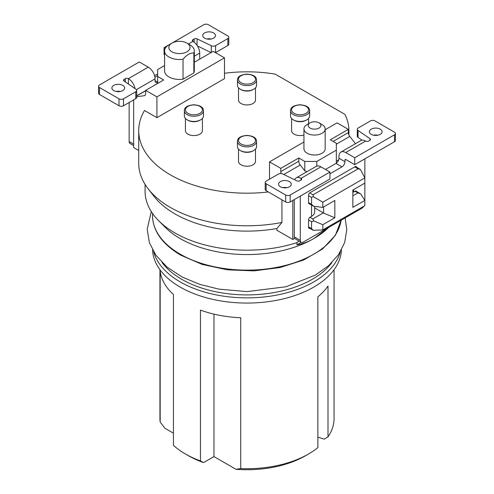 <?xml version="1.0" encoding="UTF-8"?>
<svg xmlns="http://www.w3.org/2000/svg" width="494" height="494" viewBox="0 0 494 494"><rect width="100%" height="100%" fill="white"/><g stroke="black" fill="none" stroke-linecap="round" stroke-linejoin="round"><path stroke-width="0.74" d="M224.48 73.279A101.918 58.842 0 0 1 275.17 74.119L344.948 114.404A101.918 58.842 0 0 1 348.918 130.669L348.918 134.992M348.702 134.473A101.918 58.842 0 0 0 348.918 130.669M164.576 65.572L157.666 69.555L157.666 76.49L163.675 79.96L145.656 90.359L156.919 96.861L156.919 117.665L144.507 110.495A108.285 62.516 0 0 0 138.715 130.669A108.285 62.516 0 0 0 268.335 191.962M156.919 117.665L224.48 78.657L224.48 57.854L213.217 51.351L195.204 61.756L194.303 61.237M202.41 118.461L202.41 130.669A8.491 4.903 180 0 1 193.92 135.572A8.491 4.903 180 0 1 185.423 130.669L185.423 118.461M255.491 87.815L255.491 100.023A8.491 4.903 180 0 1 247 104.926A8.491 4.903 180 0 1 238.509 100.023L238.509 87.815M303.946 135.035A8.491 4.903 180 0 1 300.08 135.572A8.491 4.903 180 0 1 291.59 130.669L291.59 118.461M255.491 149.102L255.491 161.316A8.491 4.903 180 0 1 247 166.219A8.491 4.903 180 0 1 238.509 161.316L238.509 149.102M156.919 96.861L224.48 57.854M183.033 79.182A14.863 8.583 180 0 1 164.576 70.858L164.576 50.919A14.863 8.583 0 0 0 168.929 56.989A14.863 8.583 0 0 0 183.033 59.249L183.033 79.182L193.858 72.933L193.858 52.994A14.863 8.583 0 0 0 194.303 50.919A14.863 8.583 0 0 0 189.949 44.855L186.948 43.12A10.615 6.132 0 0 0 171.931 43.12A10.615 6.132 0 0 0 171.931 51.79A10.615 6.132 0 0 0 186.948 51.79A10.615 6.132 0 0 0 186.948 43.12L189.949 44.855M194.303 50.919L194.303 70.858A14.863 8.583 180 0 1 193.858 72.933M157.666 83.424L157.666 76.49M124.136 81.121L124.136 79.38A2.124 1.229 180 0 0 123.519 80.25A2.124 1.229 180 0 0 124.013 81.035L135.955 89.253A3.186 1.84 0 0 1 136.702 90.433A3.186 1.84 0 0 1 135.77 91.736L123.512 98.812A3.186 1.84 0 0 1 119.011 98.812L99.492 87.543A3.186 1.84 0 0 1 98.559 86.24A3.186 1.84 0 0 1 99.492 84.943L139.277 61.972L148.286 67.172A9.553 5.514 60 0 1 155.042 78.873L155.042 80.633L157.666 82.152M157.666 82.56A4.248 2.451 -60 0 1 155.919 82.578A4.248 2.451 -60 0 1 155.042 80.633M145.656 90.359L145.656 93.613A4.248 2.451 60 0 1 144.779 95.558A4.248 2.451 60 0 1 144.217 95.743L136.702 96.694M133.646 99.893L133.646 147.57L138.715 150.497M138.715 130.669L138.715 163.267A108.285 62.516 0 0 0 148.151 188.788A108.285 62.516 0 0 0 281.932 222.442L281.932 199.811M292.794 200.447L292.794 239.454L294.683 238.361A4.248 2.451 120 0 1 294.294 236.879L294.294 199.576M281.932 222.442L276.875 228.531L276.875 230.266L292.794 239.454M303.946 141.994L269.52 161.871L269.52 179.205M269.52 161.871L280.783 168.374L280.783 171.628L298.796 161.223L298.796 157.969L304.804 161.439L304.804 170.868L300.235 165.015A4.248 2.451 60 0 1 298.796 161.223M281.172 173.567A4.248 2.451 60 0 1 280.783 171.628M307.033 171.653L304.804 170.868M304.804 161.439L316.815 161.439L316.815 166.095M294.294 236.879L300.296 240.343L300.296 196.112M294.708 179.791A9.553 5.514 60 0 1 296.27 177.865A9.553 5.514 60 0 1 301.05 178.34A2.124 1.229 180 0 1 301.673 179.205A2.124 1.229 180 0 1 301.05 180.075L299.796 180.798A2.124 1.229 180 0 1 296.931 180.872L282.698 173.974A3.186 1.84 0 0 0 278.4 174.079L266.143 181.156A3.186 1.84 0 0 0 265.21 182.459A3.186 1.84 0 0 0 266.143 183.756L285.662 195.025A3.186 1.84 0 0 0 290.163 195.025L329.949 172.054L320.939 166.855A9.553 5.514 -120 0 0 316.166 166.385L296.27 177.865M266.143 183.756L266.143 190.69A3.186 1.84 180 0 1 265.21 189.393L265.21 182.459M266.143 190.69L285.662 201.96A3.186 1.84 180 0 0 290.163 201.96L329.949 178.989L329.949 172.054M287.033 187.658A6.373 3.68 0 0 0 282.784 187.658M280.407 186.794A6.373 3.68 0 0 0 287.347 187.59A6.373 3.68 0 0 0 291.281 184.194A6.373 3.68 0 0 0 289.416 181.588A6.373 3.68 0 0 0 282.469 180.792A6.373 3.68 0 0 0 278.542 184.194A6.373 3.68 0 0 0 280.407 186.794M325.466 169.467L335.957 163.415A4.248 2.451 -60 0 0 336.334 163.168L336.334 143.235L330.325 139.771L348.344 129.366L337.081 122.864L325.176 129.737M316.815 161.439L336.334 150.17M329.949 173.814L341.959 166.879L335.957 163.415M336.334 163.168A4.248 2.451 120 0 0 338.958 158.216L338.958 156.456A9.553 5.514 -120 0 1 340.94 152.078L360.83 140.592A9.553 5.514 -120 0 1 365.609 141.068A2.124 1.229 180 0 0 368.61 141.068L369.864 140.345A2.124 1.229 180 0 0 370.481 139.481A2.124 1.229 180 0 0 369.987 138.691L358.045 130.472L358.045 137.406A3.186 1.84 180 0 1 357.298 136.227L357.298 129.292A3.186 1.84 0 0 0 358.045 130.472M340.94 152.078A9.553 5.514 -120 0 1 345.714 152.553L354.723 157.753L354.723 164.687L345.714 159.488A1.062 0.611 -120 0 0 345.183 159.432A1.062 0.611 -120 0 0 344.966 159.92L344.966 161.68A4.248 2.451 -60 0 1 341.959 166.879M280.783 168.374L298.796 157.969M310.059 122.864L307.052 124.599A10.615 6.132 0 0 0 303.946 128.934L303.946 148.867A10.615 6.132 0 0 0 307.052 153.202A10.615 6.132 0 0 0 318.624 154.529A10.615 6.132 0 0 0 325.176 148.867L325.176 128.934A10.615 6.132 0 0 0 322.069 124.599L319.062 122.864A6.373 3.68 0 0 0 319.062 122.864A6.373 3.68 0 0 0 310.059 122.864A6.373 3.68 0 0 0 310.059 128.063A6.373 3.68 0 0 0 319.062 128.063A6.373 3.68 0 0 0 319.068 122.864L322.069 124.599M355.464 143.692L349.783 136.412A4.248 2.451 60 0 1 348.344 132.62L333.141 141.395M348.344 129.366L348.344 132.62M364.856 158.84L364.856 177.908L322.817 202.176L322.817 207.381L334.827 200.447L334.827 217.78L323.576 213.075L323.576 206.943M364.856 183.107L364.856 200.447L352.846 207.381L352.846 190.042L364.856 183.107L364.856 177.908L360.379 169.405L358.107 168.812L313.066 194.815L313.215 196.631L311.566 197.415L311.566 204.349L313.702 206.288L322.817 207.381M300.296 240.343A4.248 2.451 120 0 0 301.179 242.288A4.248 2.451 120 0 0 303.304 242.079L361.855 208.27A4.248 2.451 120 0 0 363.868 206.22M301.179 242.288L295.171 238.818A4.248 2.451 -60 0 1 294.683 238.361M314.666 206.399L314.666 212A10.615 6.132 180 0 1 311.56 216.335L310.059 217.199A2.124 1.229 -60 0 0 308.559 219.799L308.559 227.339A2.124 1.229 -60 0 0 308.997 228.314A2.124 1.229 -60 0 0 309.812 228.327M353.599 189.61L353.599 192.061L355.1 191.197A2.124 1.229 -60 0 1 356.162 191.092A2.124 1.229 -60 0 1 356.458 191.413M309.497 203.874A2.124 1.229 -60 0 1 308.997 203.781A2.124 1.229 -60 0 1 308.559 202.812L308.559 195.272A2.124 1.229 -60 0 1 310.059 192.666L355.1 166.663A2.124 1.229 -60 0 1 356.162 166.558A2.124 1.229 -60 0 1 356.569 167.207M354.723 157.753L394.508 134.782A3.186 1.84 0 0 0 395.441 133.485A3.186 1.84 0 0 0 394.508 132.182L374.989 120.913A3.186 1.84 0 0 0 370.488 120.913L358.23 127.989A3.186 1.84 0 0 0 357.298 129.292M371.235 134.349A6.373 3.68 0 0 0 378.182 135.146A6.373 3.68 0 0 0 382.109 131.75A6.373 3.68 0 0 0 380.244 129.15A6.373 3.68 0 0 0 373.303 128.354A6.373 3.68 0 0 0 369.37 131.75A6.373 3.68 0 0 0 371.235 134.349M354.723 164.687L394.508 141.716A3.186 1.84 180 0 0 395.441 140.42L395.441 133.485M358.045 137.406L362.071 140.179M377.867 135.22A6.373 3.68 0 0 0 373.618 135.22M314.666 207.875L323.311 212.865L312.801 218.935L313.702 220.898L311.566 221.689L311.566 228.623L313.215 230.29L322.817 229.914L364.856 205.646L364.856 200.447L360.608 193.821L357.841 192.926L352.846 195.815M308.664 203.392L313.702 206.288M353.599 192.061A10.615 6.132 180 0 1 352.846 192.456M355.729 190.993L360.608 193.821M313.702 220.898L322.817 224.714L322.817 229.914M334.827 217.78L322.817 224.714M313.215 196.631L322.817 202.176M299.068 241.072L297.03 242.603A101.918 58.842 180 0 1 158.444 220.466A101.918 58.842 180 0 1 145.082 191.345L145.082 184.392M276.875 228.531A101.918 58.842 180 0 1 153.961 196.297L148.151 188.788M301.291 242.344L296.919 244.87L297.03 242.603M328.337 227.623L313.814 238.583A94.484 54.55 180 0 1 180.187 238.583A94.484 54.55 0 0 1 164.903 227.012L158.444 220.466M328.701 227.413A94.484 54.55 180 0 1 313.814 238.583C308.355 241.757 302.723 243.851 296.919 244.87M129.144 102.493L129.144 141.525A4.248 2.451 -60 0 0 130.021 143.47L133.646 145.563M199.706 59.157L199.706 53.086A9.553 5.514 -120 0 0 192.95 41.385A2.124 1.229 180 0 1 192.327 40.52A2.124 1.229 180 0 1 192.95 39.65L194.204 38.927A2.124 1.229 180 0 1 197.069 38.859L211.302 45.751A3.186 1.84 0 0 0 215.6 45.646L227.858 38.569A3.186 1.84 0 0 0 228.79 37.266A3.186 1.84 0 0 0 227.858 35.969L208.338 24.7A3.186 1.84 0 0 0 203.837 24.7L171.998 43.083M157.666 75.65L154.906 77.243M124.136 79.38L125.39 78.657A2.124 1.229 180 0 1 128.391 78.657A9.553 5.514 60 0 1 134.992 88.587M122.765 85.376A6.373 3.68 0 0 0 115.818 84.579A6.373 3.68 0 0 0 111.891 87.975A6.373 3.68 0 0 0 113.756 90.575A6.373 3.68 0 0 0 120.697 91.371A6.373 3.68 0 0 0 124.63 87.975A6.373 3.68 0 0 0 122.765 85.376M99.492 87.543L99.492 94.478A3.186 1.84 180 0 1 98.559 93.175L98.559 86.24M99.492 94.478L119.011 105.747A3.186 1.84 180 0 0 123.512 105.747L135.77 98.67A3.186 1.84 180 0 0 136.702 97.367L136.702 90.433M120.382 91.446A6.373 3.68 0 0 0 116.133 91.446M197.458 45.979L211.086 52.586M215.6 45.646L215.6 52.58A3.186 1.84 180 0 1 215.47 52.654M215.6 52.58L227.858 45.504A3.186 1.84 180 0 0 228.79 44.201L228.79 37.266M168.855 44.892L164.051 47.671L164.051 54.606L164.576 54.908M211.216 39.001A6.373 3.68 0 0 0 206.967 39.001M164.051 47.671L165.249 48.363M213.593 32.937A6.373 3.68 0 0 0 206.653 32.135A6.373 3.68 0 0 0 202.719 35.537A6.373 3.68 0 0 0 204.584 38.137A6.373 3.68 0 0 0 211.531 38.933A6.373 3.68 0 0 0 215.458 35.537A6.373 3.68 0 0 0 213.593 32.937M154.554 75.687L157.666 73.89M341.453 249.89A94.484 54.55 0 0 1 282.055 299.173A94.484 54.55 0 0 1 180.187 287.088A94.484 54.55 180 0 1 152.547 249.89M334.055 269.724L334.055 418.449A87.055 50.258 180 0 1 327.997 436.869L327.997 286.038A87.055 50.258 0 0 1 317.864 296.814L317.864 447.638A87.055 50.258 180 0 1 308.559 453.986A87.055 50.258 180 0 1 240.745 468.578L240.745 317.753A87.055 50.258 0 0 1 200.459 310.096L200.459 460.921A87.055 50.258 180 0 1 185.441 453.986A87.055 50.258 180 0 1 173.431 445.322L173.431 294.492A87.055 50.258 0 0 1 160.173 271.237L160.173 422.061A87.055 50.258 180 0 1 159.945 418.449L159.945 269.724M308.559 453.986L305.551 455.721A82.807 47.807 180 0 1 235.984 469.3L240.745 468.578M327.997 436.869L324.237 439.154L317.864 437.159M160.173 422.061L164.928 428.273L173.431 433.182M200.459 460.921L203.54 462.612A82.807 47.807 180 0 1 188.449 455.721L185.441 453.986M203.54 462.612L213.97 456.592L213.97 314.122M213.97 456.592L235.984 469.3M303.946 128.934A10.615 6.132 0 0 0 307.052 133.269A10.615 6.132 0 0 0 318.624 134.596A10.615 6.132 0 0 0 325.176 128.934M171.931 43.12L168.929 44.855A14.863 8.583 0 0 0 164.576 50.919M193.858 52.994C190.252 52.753 186.646 54.84 183.033 59.249M200.675 119.832L199.922 120.264A8.491 4.903 180 0 1 193.92 121.703A8.491 4.903 180 0 1 187.911 120.264L187.164 119.832A9.553 5.514 0 0 0 193.92 121.45A9.553 5.514 180 0 0 200.675 119.832A9.553 5.514 180 0 0 203.472 115.929L203.472 110.73A9.553 5.514 180 0 1 193.92 116.244A9.553 5.514 0 0 1 184.367 110.73L184.367 115.929A9.553 5.514 0 0 0 187.164 119.832M253.755 89.186L253.008 89.618A8.491 4.903 180 0 1 247 91.057A8.491 4.903 180 0 1 240.992 89.618L240.245 89.186A9.553 5.514 0 0 0 247 90.803A9.553 5.514 180 0 0 253.755 89.186A9.553 5.514 180 0 0 256.553 85.283L256.553 80.084A9.553 5.514 180 0 1 247 85.598A9.553 5.514 0 0 1 237.447 80.084L237.447 85.283A9.553 5.514 0 0 0 240.245 89.186M306.836 119.832L306.089 120.264A8.491 4.903 180 0 1 300.08 121.703A8.491 4.903 180 0 1 294.078 120.264L293.325 119.832A9.553 5.514 0 0 0 300.08 121.45A9.553 5.514 180 0 0 306.836 119.832A9.553 5.514 180 0 0 309.633 115.929L309.633 110.73A9.553 5.514 180 0 1 300.08 116.244A9.553 5.514 0 0 1 290.528 110.73L290.528 115.929A9.553 5.514 0 0 0 293.325 119.832M253.755 150.479L253.008 150.911A8.491 4.903 180 0 1 247 152.35A8.491 4.903 180 0 1 240.992 150.911L240.245 150.479A9.553 5.514 0 0 0 247 152.096A9.553 5.514 180 0 0 253.755 150.479A9.553 5.514 180 0 0 256.553 146.576L256.553 141.377A9.553 5.514 180 0 1 247 146.891A9.553 5.514 0 0 1 237.447 141.377L237.447 146.576A9.553 5.514 0 0 0 240.245 150.479M155.042 78.873L136.393 89.642M145.656 90.797L136.702 95.966M144.217 95.743L145.217 95.163M283.797 174.506L300.235 165.015M301.05 180.075L301.05 178.34L320.939 166.855M290.163 195.025L290.163 201.96M285.662 195.025L285.662 201.96M344.966 161.68L338.958 158.216M336.334 161.149L338.693 159.784M349.783 136.412L336.334 144.18M344.966 159.92L345.714 159.488M311.56 205.066L311.56 216.335M345.714 152.553L365.609 141.068M394.508 134.782L394.508 141.716M369.987 140.265L369.987 138.691M308.559 226.882L311.566 228.623M308.559 219.947L311.566 221.689M309.936 217.274L312.801 218.935M308.559 202.614L311.566 204.349M308.559 195.68L311.566 197.415M309.738 192.895L313.066 194.815M354.748 166.867L358.107 168.812M354.97 191.271L357.841 192.926M341.156 220.219L335.34 235.335L322.545 248.976L303.662 260.011L280.184 267.513L254.009 270.873L227.265 269.81L202.12 264.413L180.631 255.126C162.174 244.061 152.807 230.883 152.516 215.582A94.484 54.55 0 0 0 180.187 254.151A94.484 54.55 0 0 0 279.4 266.822A94.484 54.55 0 0 0 341.138 220.231M133.646 144.131L129.144 141.525M199.706 53.086L194.303 56.211M148.286 67.172L128.391 78.657L128.391 84.048M119.011 98.812L119.011 105.747M123.512 98.812L123.512 105.747M135.77 91.736L135.77 98.67M125.39 81.985L125.39 78.657M188.449 43.985L192.95 41.385L192.95 39.65M227.858 38.569L227.858 45.504M211.302 45.751L211.302 52.463M197.069 45.38L197.069 38.859M194.204 42.243L194.204 38.927M331.931 262.536A92.359 53.327 180 0 1 181.693 279.289A92.359 53.327 180 0 1 162.069 262.536M340.31 251.897A94.484 54.55 180 0 1 276.158 295.202A94.484 54.55 180 0 1 180.187 281.889A94.484 54.55 180 0 1 153.69 251.897M193.92 104.963A8.491 4.903 0 0 0 185.423 109.866A8.491 4.903 0 0 0 193.92 114.769A8.491 4.903 180 0 0 202.41 109.866A8.491 4.903 180 0 0 193.92 104.963M247 74.316A8.491 4.903 0 0 0 238.509 79.219A8.491 4.903 0 0 0 247 84.122A8.491 4.903 180 0 0 255.491 79.219A8.491 4.903 180 0 0 247 74.316M300.08 104.963A8.491 4.903 0 0 0 291.59 109.866A8.491 4.903 0 0 0 300.08 114.769A8.491 4.903 180 0 0 308.577 109.866A8.491 4.903 180 0 0 300.08 104.963M247 135.603A8.491 4.903 0 0 0 238.509 140.512A8.491 4.903 0 0 0 247 145.415A8.491 4.903 180 0 0 255.491 140.512A8.491 4.903 180 0 0 247 135.603M136.702 95.83L145.656 90.655M308.577 227.611L313.215 230.29M355.396 166.527L360.379 169.405M152.516 215.582L152.516 213.402M151.294 211.562L147.206 229.241L149.398 242.678L155.906 255.262L167.108 267.131L182.051 276.967L199.459 284.278L218.99 289.157L247.074 291.584L286.032 286.767L315.363 275.084L328.603 265.673L338.588 254.558L344.658 242.529L346.794 229.729L345.121 217.934M184.367 110.73C184.355 107.303 187.535 105.315 193.92 104.765C200.298 105.315 203.485 107.303 203.472 110.73M237.447 80.084C237.435 76.656 240.621 74.668 247 74.119C253.379 74.668 256.565 76.656 256.553 80.084M308.577 118.461L308.577 123.722M290.528 110.73C290.515 107.303 293.702 105.315 300.08 104.765C306.465 105.315 309.645 107.303 309.633 110.73M237.447 141.377C237.435 137.95 240.621 135.961 247 135.412C253.379 135.961 256.565 137.95 256.553 141.377"/></g></svg>
